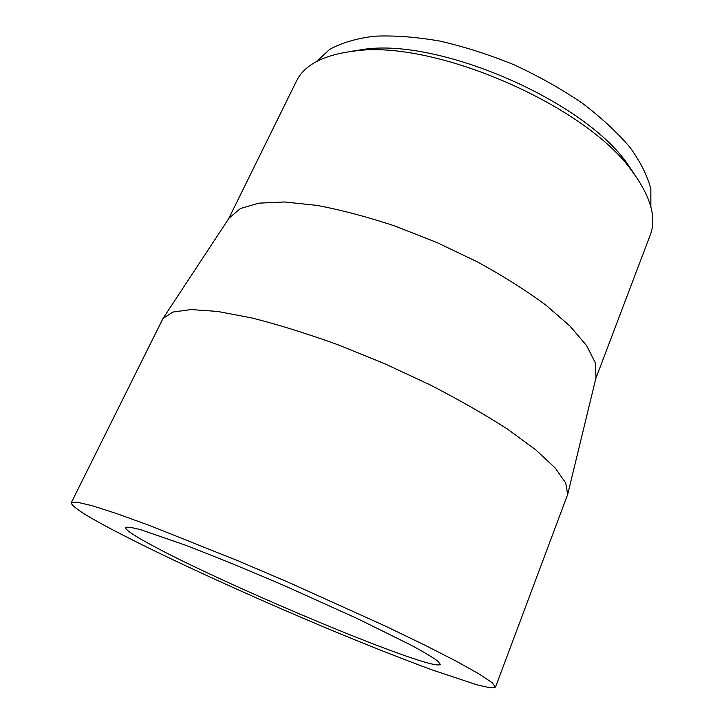 <?xml version="1.0" encoding="UTF-8"?>
<svg xmlns="http://www.w3.org/2000/svg" width="724" height="724" viewBox="0 0 724 724"><rect width="100%" height="100%" fill="white"/><g stroke="black" fill="none" stroke-linecap="round" stroke-linejoin="round"><path stroke-width="1.09" d="M650.858 206.811L650.849 189.145C647.6 176.095 640.649 162.176 630.007 147.397C617.255 132.383 601.237 117.56 581.969 102.944C561.109 88.799 538.439 76.056 513.931 64.726C488.935 54.535 464.147 46.635 439.577 41.033C415.739 36.906 393.983 35.295 374.299 36.209C356.235 38.508 341.321 42.924 329.556 49.449L316.632 61.486M635.944 176.475L627.599 164.067C584.114 100.799 439.685 38.001 363.756 49.35L348.986 51.703M150.863 544.72C225.752 585.689 434.092 672.813 440.292 664.379L437.622 660.949C432.445 657.184 423.522 651.871 410.861 645.021L357.412 618.622L286.93 586.802C249.699 570.702 213.978 556.077 184.919 544.991L141.334 529.896C132.411 527.488 127.162 526.701 125.596 527.543C125.306 529.76 133.732 535.489 150.863 544.72M109.985 528.393C163.923 556.946 254.884 598.377 336.524 632.296C371.828 646.894 403.693 659.428 432.11 669.908L476.962 684.832L490.166 687.8L495.506 687.121L492.049 682.605L479.27 674.062L456.817 661.492L424.979 645.211L384.915 625.88L288.813 582.467L238.712 561.1L150.058 525.669L116.437 513.497L91.921 505.642L76.961 502.121L71.296 502.673C71.178 506.085 84.075 514.655 109.985 528.393M495.506 687.121L567.688 494.411L565.688 482.926L555.127 467.912L535.66 449.758L507.533 429.142C484.754 414.463 458.826 399.657 429.739 384.706L384.055 363.43L337.33 344.524C306.56 333.447 278.043 324.587 251.771 317.936L217.517 311.42L190.964 309.564L172.783 312.08L163.018 318.451L71.296 502.673M596.015 377.702L595.3 362.815L586.675 345.71L570.05 326.144L545.634 304.913C525.742 290.252 502.945 275.88 477.261 261.826L436.672 242.413L394.788 225.969C366.987 216.766 340.941 209.897 316.641 205.345L284.469 201.969L258.821 203.154L240.431 208.503L229.055 218.141M595.798 378.58L650.197 235.128C656.777 218.214 650.966 197.2 632.758 172.113C587.318 105.84 433.812 39.096 354.353 51.051C323.583 54.852 304.252 64.925 296.369 81.287L228.558 218.901M229.508 217.444L163.018 318.451M596.214 376.887L567.688 494.411M363.756 49.35L354.353 51.051M627.599 164.067L632.758 172.113"/></g></svg>
